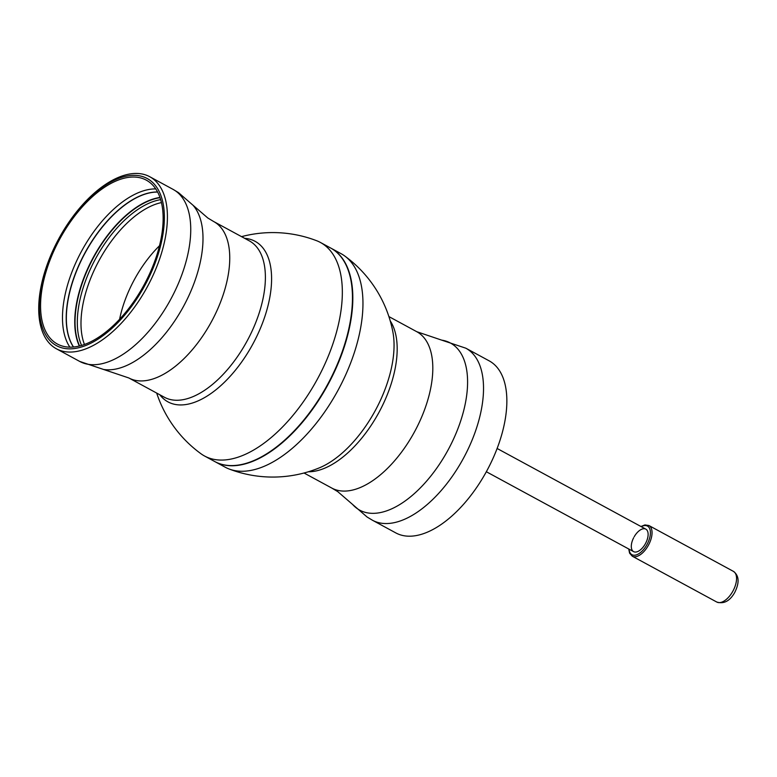 <?xml version="1.0" encoding="UTF-8"?>
<svg xmlns="http://www.w3.org/2000/svg" width="777" height="777" viewBox="0 0 777 777"><rect width="100%" height="100%" fill="white"/><g stroke="black" fill="none" stroke-linecap="round" stroke-linejoin="round"><path stroke-width="1.17" d="M73.465 347.037A91.327 46.999 118.5 0 1 86.917 249.339A91.327 46.999 118.5 0 1 157.576 191.987M69.881 347.173A93.221 47.98 118.5 0 1 81.595 251.107A93.221 47.98 118.5 0 1 155.74 188.908M55.556 342.939A93.221 47.98 118.5 0 1 60.684 237.393A93.221 47.98 118.5 0 1 146.309 180.147A93.221 47.98 118.5 0 1 148.145 181.255A93.221 47.98 118.5 0 1 143.017 286.8A93.221 47.98 118.5 0 1 57.401 344.036A93.221 47.98 118.5 0 1 55.556 342.939M149.077 179.642A95.085 48.941 118.5 0 1 142.793 289.151A95.085 48.941 118.5 0 1 54.633 344.551A95.085 48.941 118.5 0 1 60.907 235.042A95.085 48.941 118.5 0 1 149.077 179.642M151.67 177.884A97.873 50.369 118.5 0 1 146.29 288.694A97.873 50.369 118.5 0 1 56.4 348.786A97.873 50.369 118.5 0 1 54.458 347.63A97.873 50.369 118.5 0 1 59.848 236.81A97.873 50.369 118.5 0 1 149.738 176.719A97.873 50.369 118.5 0 1 151.67 177.884M159.809 394.765A91.336 47.008 -61.5 0 0 166.191 400.806A91.336 47.008 -61.5 0 0 250.874 347.591A91.336 47.008 -61.5 0 0 256.905 242.405A91.336 47.008 -61.5 0 0 244.658 238.335M316.307 240.588A121.474 62.519 118.5 0 1 320.406 242.453A121.474 62.519 118.5 0 1 314.782 383.789A121.474 62.519 118.5 0 1 204.555 456.012A121.474 62.519 118.5 0 1 200.981 453.758M204.555 456.012L214.685 461.509A121.474 62.519 -61.5 0 0 259.275 458.022A121.474 62.519 -61.5 0 0 324.922 389.287A121.474 62.519 -61.5 0 0 351.932 287.218A121.474 62.519 -61.5 0 0 330.536 247.95L320.406 242.453M160.664 199.66A89.132 45.872 -61.5 0 0 97.533 255.206A89.132 45.872 -61.5 0 0 81.585 345.435M351.942 287.335A121.241 62.403 118.5 0 1 351.952 287.441A121.241 62.403 118.5 0 1 259.469 457.925A121.241 62.403 118.5 0 1 259.372 457.974A121.241 62.403 -61.5 0 0 351.942 287.335M395.833 532.925A97.873 50.369 -61.5 0 0 485.732 472.834A97.873 50.369 -61.5 0 0 491.113 362.024A97.873 50.369 -61.5 0 0 489.18 360.858L465.85 348.203A97.873 50.369 118.5 0 1 467.783 349.368A97.873 50.369 118.5 0 1 462.402 460.178A97.873 50.369 118.5 0 1 372.504 520.269L395.833 532.925M344.939 256.148A122.242 122.242 0 0 1 392.909 332.138L392.909 332.138A91.336 47.008 118.5 0 1 373.348 414.024A91.336 47.008 118.5 0 1 319.269 467.89L319.23 467.9A122.242 122.242 0 0 1 228.972 468.949A121.474 62.519 -61.5 0 0 335.402 394.978A121.474 62.519 -61.5 0 0 344.93 256.138A121.474 62.519 -61.5 0 0 341.025 253.642L330.885 248.145A121.474 62.519 118.5 0 1 325.272 389.481A121.474 62.519 118.5 0 1 215.035 461.693A121.474 62.519 118.5 0 1 214.86 461.606M215.035 461.693L225.175 467.191A121.474 62.519 -61.5 0 0 228.992 468.958M633.653 537.752A12.791 6.585 -61.5 0 0 633.605 551.631A12.791 6.585 -61.5 0 0 645.221 544.026A12.791 6.585 -61.5 0 0 646.066 529.292A12.791 6.585 -61.5 0 0 634.197 536.742M79.361 346.037A90.394 46.523 118.5 0 1 95.241 253.904A90.394 46.523 118.5 0 1 159.955 197.465M73.553 347.028A91.327 46.999 118.5 0 1 87.073 249.427A91.327 46.999 118.5 0 1 157.614 192.065M128.827 377.962A88.976 45.794 -61.5 0 0 210.548 323.329A88.976 45.794 -61.5 0 0 215.443 222.591A88.976 45.794 -61.5 0 0 213.685 221.532L249.32 240.86A88.976 45.794 -61.5 0 1 251.078 241.919A88.976 45.794 -61.5 0 1 246.183 342.657A88.976 45.794 -61.5 0 1 164.462 397.29L128.827 377.962L79.73 361.441A97.873 50.369 -61.5 0 0 169.619 301.35A97.873 50.369 -61.5 0 0 175 190.54A97.873 50.369 -61.5 0 0 173.067 189.374L149.738 176.719M103.827 369.502A95.085 48.932 -61.5 0 0 183.508 306.391A95.085 48.932 -61.5 0 0 192.958 205.186L178.506 192.638L173.067 189.374M79.604 345.979A90.287 46.465 118.5 0 1 95.513 254.06A90.287 46.465 118.5 0 1 160.033 197.708M161.441 202.583A88.073 45.328 -61.5 0 0 99.038 260.567A88.073 45.328 -61.5 0 0 84.46 344.493M159.489 245.755A81.653 42.026 -61.5 0 0 119.59 319.318M452.301 344.143A95.085 48.932 118.5 0 1 446.017 453.642A95.085 48.932 118.5 0 1 357.857 509.032A95.085 48.932 118.5 0 1 352.612 504.458L337.762 491.637L331.886 488.111A88.976 45.794 118.5 0 0 413.607 433.479A88.976 45.794 118.5 0 0 418.502 332.741A88.976 45.794 118.5 0 0 416.744 331.692L441.754 340.151A95.085 48.932 118.5 0 1 452.301 344.143M390.229 320.891A88.976 45.794 118.5 0 1 378.943 412.412A88.976 45.794 118.5 0 1 308.372 471.775M733.41 571.367C739.199 575.67 739.607 582.76 734.634 592.657C729.788 601.077 723.834 604.205 716.773 602.039A17.444 8.984 -61.5 0 0 732.604 591.666A17.444 8.984 -61.5 0 0 733.41 571.367L648.902 525.524L644.92 524.931L640.928 526.495M716.773 602.039L632.264 556.196A17.444 8.984 -61.5 0 0 648.096 545.823A17.444 8.984 -61.5 0 0 648.902 525.524M629.049 549.164A16.288 8.382 -61.5 0 0 635.722 555.06A16.288 8.382 -61.5 0 0 646.717 545.017A16.288 8.382 -61.5 0 0 649.98 529.477A16.288 8.382 -61.5 0 0 641.248 526.67M79.73 361.441L56.4 348.786M213.685 221.532L207.818 218.007L192.958 205.186M316.326 240.598A122.242 122.242 0 0 0 241.53 236.645M156.682 393.065A122.242 122.242 0 0 0 200.971 453.749M352.612 504.458L367.074 517.006L372.504 520.269M304.04 473.008L331.886 488.111M388.898 316.579L416.744 331.692M441.754 340.151L465.85 348.203M645.813 529.137L497.115 448.475M633.605 551.631L486.334 471.736M632.264 556.196L629.593 553.175L628.729 548.98"/></g></svg>
